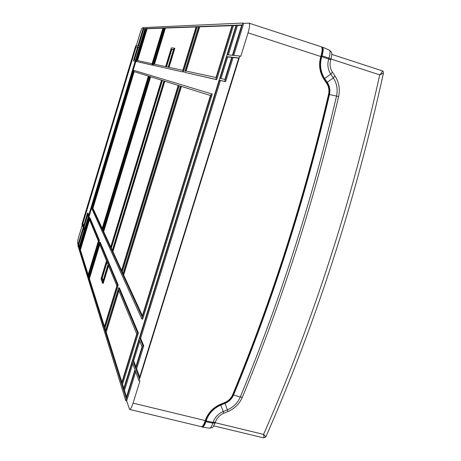 <?xml version="1.0" encoding="UTF-8"?>
<svg xmlns="http://www.w3.org/2000/svg" width="461" height="461" viewBox="0 0 461 461"><rect width="100%" height="100%" fill="white"/><g stroke="black" fill="none" stroke-linecap="round" stroke-linejoin="round"><path stroke-width="0.69" d="M145.008 28.617L139.723 46.146L138.035 45.985L143.25 28.68L145.008 28.617M133.846 70.343L91.998 209.023L141.804 318.954L211.38 93.819L133.846 70.343M161.506 80.197L110.519 247.701L103.074 231.439L150.032 76.607L161.506 80.197M210.47 95.508L142.115 316.73L122.937 274.831L180.695 86.195L210.47 95.508M180.441 86.121L122.77 274.474L121.485 271.656L178.447 85.492L180.441 86.121M178.2 85.418L121.324 271.31L112.225 251.429L164.133 81.021L178.2 85.418M149.865 76.555L102.964 231.197L102.094 229.296L148.523 76.134L149.865 76.555M148.361 76.088L101.985 229.065L92.407 208.136L133.644 71.484L148.361 76.088M161.702 80.26L163.926 80.952L112.092 251.136L110.646 247.983L161.702 80.26M135.73 45.754L81.96 224.23L83.164 227.538L77.817 245.281L125.761 400.718L135.177 370.327L138.992 380.798L239.829 56.023L232.788 55.326L242.786 23.05L143.44 27.602L137.902 45.967L135.73 45.754M153.277 65.295L182.602 71.899L196.444 26.675L198.668 26.594L184.654 72.36L215.84 79.384L232.551 25.315L236.147 25.182L123.41 389.614L121.681 384.059L137.522 332.802L118.708 287.756L105.31 331.505L104.232 328.036L117.463 284.789L99.645 242.134L88.708 278.196L87.982 275.857L98.81 240.135L89.405 217.621L79.776 249.522L79.136 247.471L145.152 28.611L146.448 28.559L136.508 61.52L151.905 64.989L163.142 27.931L164.629 27.873L153.277 65.295L182.602 71.899M238.786 57.93L139.326 378.302L135.736 368.535L142.852 345.56L139.741 338.097L219.522 80.214L224.709 81.384L232.2 57.222L238.786 57.93M101.011 278.934L102.549 283.192L108.151 264.798L116.869 285.878L104.1 327.604L88.8 278.496L99.386 243.604L106.514 260.851L101.011 278.934M132.255 362.294L134.958 369.722L126.112 398.275L123.606 390.237L132.255 362.294M139.193 339.855L142.063 346.787L135.511 367.93L132.797 360.548L139.193 339.855M105.448 331.943L118.414 289.612L136.773 334.006L121.497 383.454L105.448 331.943L106.197 332.133L118.875 290.73M87.89 275.569L98.343 241.086L89.163 218.894L79.851 249.753L87.89 275.569M88.27 216.733L87.279 214.342L83.556 226.697L84.496 229.25L88.27 216.733M84.173 230.31L83.239 227.74L78.203 244.457L79.067 247.24L84.173 230.31M106.641 261.151L108.024 264.493L102.832 281.527L101.529 277.948L106.641 261.151M198.95 26.582L185.38 70.89L216.036 77.5L232.16 25.332L198.95 26.582L199.699 26.824L186.152 71.052M220.093 78.376L224.899 79.413L231.791 57.176L226.818 56.64L220.093 78.376M227.388 54.796L232.379 55.285L241.771 24.969L236.556 25.165L227.388 54.796M162.958 27.937L152.113 63.71L136.975 60.449L146.598 28.553L162.958 27.937M135.505 60.132L133.874 59.78L137.712 47.062L139.389 47.241L135.505 60.132M135.177 61.221L88.587 215.673L87.515 213.109L83.481 226.495L82.34 223.395L135.54 46.826L137.58 47.051L133.425 60.829L135.177 61.221M164.819 27.867L196.167 26.686L182.815 70.331L168.34 67.214L174.16 48.117L171.342 47.863L165.632 66.626L153.83 64.085L164.819 27.867L165.436 28.063L154.47 64.217M171.14 49.246L173.515 49.483L168.127 67.168L165.839 66.672L171.14 49.246L171.809 49.46L166.525 66.822M138.6 46.037L143.786 28.853L144.95 28.807M134.422 59.895L138.242 47.229L139.36 47.35M137.534 60.57L147.145 28.726L162.889 28.156M146.391 28.755L145.693 28.784L79.678 247.615L80.018 248.715M164.56 28.098L163.753 28.127L152.516 65.18L136.508 61.52M198.582 26.865L197.181 26.917L183.345 72.135M236.044 25.511L233.433 25.603L216.722 79.661L184.654 72.36M123.819 388.295L122.557 384.272L121.681 384.059M118.708 287.756L119.451 287.952L138.398 333.026L122.557 384.272M105.65 330.399L104.97 328.22L104.232 328.036M99.645 242.134L100.262 242.307L118.2 284.984L104.97 328.22M89.405 217.621L89.947 217.771L99.42 240.302L88.587 276.018L88.985 277.286M211.38 93.819L212.262 94.09L142.68 319.185L141.804 318.954M137.545 47.155L136.064 46.993L82.865 223.539L83.695 225.786M133.425 60.829L135.159 61.267M87.515 213.109L88.045 213.253L88.789 215.016M136.283 45.812L140.086 33.186C141.101 29.971 141.855 28.19 142.368 27.844L143.377 27.798M196.086 26.957L165.436 28.063M174.16 48.117L174.834 48.33L169.037 67.364M173.474 49.627L171.809 49.46M162.37 80.468L111.314 248.168L112.323 250.363M150.649 76.803L103.69 231.606L110.749 246.94M149.134 76.33L102.705 229.463L103.178 230.494M134.186 71.651L92.949 208.286L102.198 228.368M241.662 25.303L237.45 25.459L228.345 54.888M231.733 57.36L227.711 56.928L221.015 78.572M232.056 25.655L199.699 26.824M139.718 377.058L136.646 368.765L135.736 368.535M238.729 58.121L233.116 57.516L225.631 81.672L220.421 80.496L140.628 338.328L143.763 345.79L136.646 368.765M135.707 371.785L126.671 400.937L129.604 409.454L201.324 426.673C202.535 426.713 203.825 424.731 205.191 420.72L205.26 420.518C207.94 412.941 213.045 407.507 220.571 404.228L224.812 402.493C228.489 400.909 231.117 398.304 232.696 394.679C272.048 299.494 304.006 199.371 328.56 94.309C329.425 90.258 328.762 86.541 326.578 83.153L324.002 79.327C319.554 72.36 318.488 64.759 320.81 56.53L248.064 32.835C249.689 27.234 250 24.007 249.009 23.142L243.702 23.35L233.762 55.424M248.064 32.835L240.775 56.323L239.829 56.023M121.583 270.469L112.899 251.608L112.225 251.429M164.813 81.228L112.899 251.608M123.035 273.621L122.223 271.852L121.485 271.656M179.185 85.723L122.223 271.852M142.42 315.733L123.681 275.033L122.937 274.831M181.444 86.432L123.681 275.033M83.556 228.604L78.733 244.601L79.309 246.445M87.613 215.149L84.086 226.841L84.709 228.529M89.503 219.718L80.393 249.902L88.16 274.664M78.059 244.491L77.557 242.889C77.448 241.927 77.857 239.858 78.768 236.695L82.271 225.077M102.549 283.192L103.224 283.371L108.571 265.818M99.766 244.537L89.417 278.657L104.434 326.515M107.056 262.153L102.192 278.121L103.108 280.622M126.527 396.927L124.499 390.455L132.768 363.717M135.886 366.72L133.684 360.767L139.746 341.186M121.894 382.163L106.197 332.133M138.992 380.798L139.931 381.028L133.062 403.133C131.708 407.311 130.555 409.42 129.604 409.454M143.786 28.853L143.25 28.68M138.242 47.229L137.712 47.062M147.145 28.726L146.598 28.553M145.693 28.784L145.152 28.611M79.678 247.615L79.136 247.471M152.516 65.18L151.905 64.989M163.753 28.127L163.142 27.931M99.42 240.302L98.81 240.135M88.587 276.018L87.982 275.857M118.2 284.984L117.463 284.789M138.398 333.026L137.522 332.802M233.433 25.603L232.551 25.315M216.722 79.661L215.84 79.384M197.181 26.917L196.444 26.675M136.064 46.993L135.54 46.826M82.865 223.539L82.34 223.395M126.671 400.937L125.761 400.718M249.009 23.142L321.179 46.751C322.527 47.696 322.423 50.883 320.879 56.317L320.827 56.484M243.702 23.35L242.786 23.05M111.314 248.168L110.646 247.983M103.69 231.606L103.074 231.439M102.705 229.463L102.094 229.296M92.949 208.286L92.407 208.136M237.45 25.459L236.556 25.165M227.711 56.928L226.818 56.64M233.116 57.516L232.2 57.222M225.631 81.672L224.709 81.384M220.421 80.496L219.522 80.214M140.628 338.328L139.741 338.097M143.763 345.79L142.852 345.56M78.733 244.601L78.203 244.457M84.086 226.841L83.556 226.697M80.393 249.902L79.851 249.753M89.417 278.657L88.8 278.496M102.192 278.121L101.529 277.948M124.499 390.455L123.606 390.237M133.684 360.767L132.797 360.548M330.998 59.025L379.72 74.866L383.431 73.155C355.201 201.641 316.01 322.861 265.859 436.815L263.583 434.389C312.99 321.663 351.703 201.82 379.72 74.866C381.962 72.463 382.739 71.098 382.048 70.769L331.793 54.386M265.859 436.821L263.704 437.898C264.038 437.938 263.997 436.769 263.583 434.389L215.201 422.697M321.582 47.034L322.4 47.114C323.57 48.071 323.443 50.969 322.037 55.816L321.784 56.617C319.467 64.586 320.47 71.962 324.786 78.739L327.362 82.559C329.701 86.19 330.404 90.177 329.482 94.511C304.905 199.607 272.935 299.759 233.56 394.968C231.871 398.851 229.059 401.64 225.118 403.335L220.877 405.069C213.57 408.262 208.643 413.546 206.096 420.928L205.86 421.677C204.649 425.278 203.497 427.105 202.396 427.157L201.78 426.638M322.049 48.278L322.147 48.342C323 49.367 322.844 51.851 321.686 55.793L321.432 56.588C319.121 64.552 320.118 71.916 324.435 78.687L327.005 82.507C329.344 86.132 330.047 90.114 329.125 94.442C304.583 199.417 272.647 299.46 233.318 394.57C231.635 398.448 228.823 401.237 224.882 402.931L220.652 404.66C213.351 407.847 208.43 413.131 205.883 420.501L205.646 421.25C204.672 424.172 203.722 425.751 202.794 425.999L202.627 425.993M205.243 420.57L133.062 403.133M205.554 419.666L206.119 419.81M320.752 56.726L321.334 56.905M205.883 420.501L206.096 420.928L213.068 422.397C214.814 417.338 218.197 413.707 223.21 411.517L223.712 413.269C219.569 415.102 216.785 418.069 215.368 422.172L213.068 422.397L212.826 423.146L215.131 422.916C212.077 428.695 213.956 427.076 209.594 428.188C210.631 428.148 211.708 426.465 212.826 423.146L205.86 421.677M220.652 404.66L223.21 411.517L227.434 409.783C233.416 407.207 237.686 402.972 240.25 397.082C279.746 301.701 311.843 201.371 336.542 96.084C337.948 89.509 336.882 83.458 333.338 77.932L330.773 74.112C327.817 69.45 327.131 64.39 328.728 58.922L328.981 58.126L331.015 58.973C332.076 52.364 332.594 52.969 329.275 50.088L322.4 47.114M322.037 55.816L328.981 58.126C330.278 53.66 330.376 50.981 329.275 50.088M324.435 78.687L330.773 74.112L332.416 72.181C330.013 68.389 329.459 64.252 330.762 59.769L321.432 56.588M203.117 425.359L203.756 425.29M322.072 48.44L322.435 48.733M327.005 82.507L333.338 77.932L334.865 75.927M233.318 394.57L233.56 394.968L240.25 397.082L242.382 397.186C281.844 301.915 313.918 201.705 338.61 96.562L329.125 94.442M223.718 413.269L227.93 411.54L224.882 402.931M203.779 424.218L204.367 424.356M322.7 50.422L322.106 50.232M263.704 437.898L213.818 425.883M209.594 428.188L202.396 427.157M330.762 59.757L331.015 58.973M215.131 422.916L215.356 422.207M338.61 96.562C340.206 89.129 338.996 82.271 334.968 75.996L332.421 72.193M227.93 411.54C234.666 408.642 239.478 403.859 242.382 397.186M383.431 73.155C383.512 71.709 383.051 70.908 382.048 70.769L331.793 54.369"/></g></svg>
